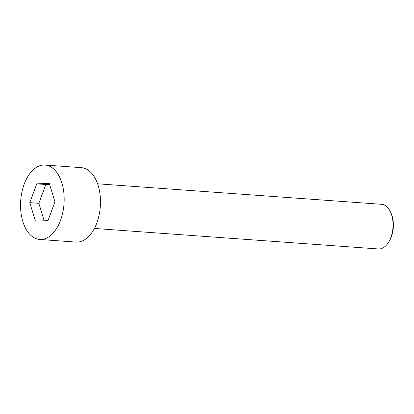 <?xml version="1.0" encoding="UTF-8"?>
<svg xmlns="http://www.w3.org/2000/svg" width="414" height="414" viewBox="0 0 414 414"><rect width="100%" height="100%" fill="white"/><g stroke="black" fill="none" stroke-linecap="round" stroke-linejoin="round"><path stroke-width="0.62" d="M60.558 220.238A37.307 21.719 -85.9 0 0 45.054 165.041A37.307 21.719 -85.9 0 0 20.7 200.686A37.307 21.719 -85.9 0 0 39.677 239.458A37.307 21.719 -85.9 0 0 60.558 220.238M35.397 221.076L29.782 202.669L36.748 183.842L49.328 183.423L54.943 201.83L47.977 220.657L35.397 221.076M39.677 239.458L75.979 242.081A37.307 21.719 -85.9 0 0 96.86 222.856A37.307 21.719 -85.9 0 0 81.351 167.665L45.054 165.041M44.184 220.786L38.859 203.326L45.825 184.499L36.748 183.842M45.825 184.499L49.618 184.375M38.859 203.326L29.782 202.669M97.606 183.8L381.568 204.309A22.382 13.031 94.1 0 1 390.392 211.725A22.382 13.031 94.1 0 1 390.873 237.424A22.382 13.031 94.1 0 1 388.141 242.889A22.382 13.031 94.1 0 1 378.344 248.959L94.382 228.45M390.392 211.725L390.909 212.806A20.891 12.161 94.1 0 1 388.808 241.89L388.141 242.889"/></g></svg>
